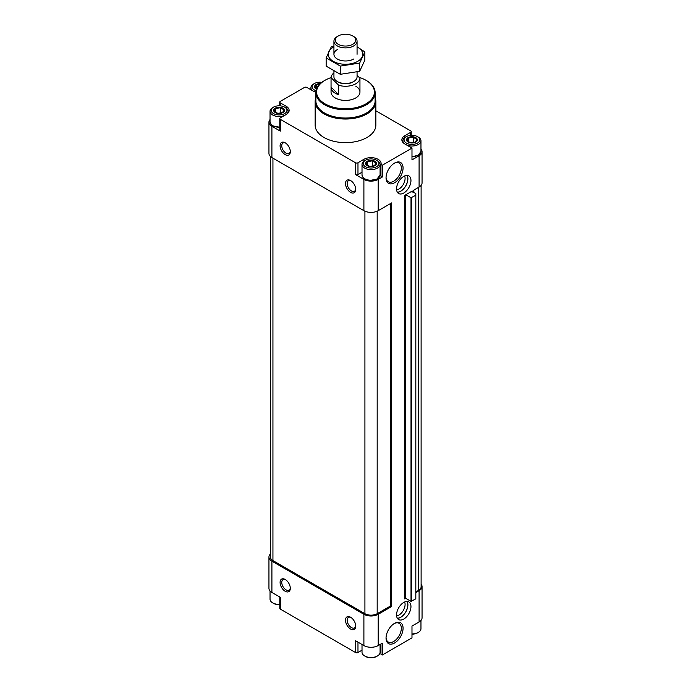 <?xml version="1.0" encoding="UTF-8"?>
<svg xmlns="http://www.w3.org/2000/svg" width="691" height="691" viewBox="0 0 691 691"><rect width="100%" height="100%" fill="white"/><g stroke="black" fill="none" stroke-linecap="round" stroke-linejoin="round"><path stroke-width="1.04" d="M404.779 598.354L405.798 598.354L404.779 598.95L404.779 195.328L412.233 191.027L412.233 191.908M413.771 190.137L413.771 192.262L413.771 190.137L419.091 187.071L419.091 155.795A10.115 5.839 0 0 0 422.054 151.666A10.115 5.839 0 0 0 420.966 149.031M419.091 187.071A10.115 5.839 0 0 0 422.054 182.942L422.054 151.666M404.831 137.587L404.831 135.704L410.704 132.309A1.736 1.002 0 0 0 411.214 131.601A1.736 1.002 0 0 0 410.704 130.893L375.852 110.776M315.891 92.067A10.115 5.839 0 0 1 312.842 90.858L306.916 87.437A1.736 1.002 0 0 0 304.463 87.437L280.244 101.422A1.736 1.002 0 0 0 279.734 102.13A1.736 1.002 0 0 0 280.244 102.838L286.169 106.259A10.115 5.839 0 0 1 289.132 110.387A10.115 5.839 0 0 1 286.169 114.516L280.296 117.911A1.736 1.002 0 0 0 279.786 118.619A1.736 1.002 0 0 0 280.296 119.327L355.52 162.756A1.736 1.002 0 0 0 357.973 162.756L363.846 159.362A10.115 5.839 0 0 1 374.876 158.101A10.115 5.839 0 0 1 381.121 163.499A10.115 5.839 0 0 1 380.974 164.475L382.296 165.235L411.983 148.099L404.831 143.961A10.115 5.839 0 0 1 401.868 139.832A10.115 5.839 0 0 1 404.831 135.704M270.034 119.534A10.115 5.839 0 0 0 268.946 122.16A10.115 5.839 0 0 0 271.909 126.289L280.296 131.135L280.296 119.327M268.946 122.16L268.946 153.437A10.115 5.839 0 0 0 271.909 157.565L363.898 210.677A10.115 5.839 0 0 0 378.202 210.677L391.693 202.886L391.693 606.499L378.202 614.29L378.202 645.567L382.296 643.2L382.296 655.008L411.983 637.862L411.983 626.063L419.091 621.96A10.115 5.839 0 0 0 422.054 617.832L422.054 586.555A10.115 5.839 0 0 0 421.113 584.102M285.202 154.62A7.23 4.172 -120 0 0 290.306 151.666A7.23 4.172 -120 0 0 285.202 142.812A7.23 4.172 -120 0 0 280.088 145.766A7.23 4.172 -120 0 0 285.202 154.62M350.613 192.383A7.23 4.172 -120 0 0 355.718 189.429A7.23 4.172 -120 0 0 350.613 180.576A7.23 4.172 -120 0 0 345.5 183.53A7.23 4.172 -120 0 0 350.613 192.383M363.898 210.677L363.898 179.401L355.52 174.564A1.736 1.002 0 0 0 357.973 174.564L362.015 172.223M363.898 179.401A10.115 5.839 0 0 0 378.202 179.401L382.296 177.034L382.296 165.235M403.76 602.431A10.192 5.882 120 0 0 397.1 611.405A10.192 5.882 120 0 0 398.664 619.577A10.192 5.882 120 0 0 408.847 613.686A10.192 5.882 120 0 0 408.847 601.921A10.192 5.882 120 0 0 403.76 602.431M403.76 176.386A10.192 5.882 120 0 0 397.1 185.369A10.192 5.882 120 0 0 398.664 193.532A10.192 5.882 120 0 0 408.847 187.65A10.192 5.882 120 0 0 408.847 175.885A10.192 5.882 120 0 0 403.76 176.386M394.561 623.342L394.561 623.342A12.041 6.953 120 0 0 386.044 638.087A12.041 6.953 120 0 0 394.561 643.001A12.041 6.953 120 0 0 403.069 628.257A12.041 6.953 120 0 0 394.561 623.342M394.561 163.076L394.561 163.076A12.041 6.953 120 0 0 386.044 177.82A12.041 6.953 120 0 0 394.561 182.744A12.041 6.953 120 0 0 403.069 167.991A12.041 6.953 120 0 0 394.561 163.076M415.818 592.576L419.091 590.684A10.115 5.839 0 0 0 422.054 586.555M419.091 155.795L411.983 159.897L411.983 148.099M375.127 97.707A30.352 17.525 180 0 1 375.852 101.508L375.852 125.114A30.352 17.525 180 0 1 345.5 142.64A30.352 17.525 180 0 1 315.148 125.114L315.148 101.508A30.352 17.525 180 0 1 315.873 97.707M279.786 118.619L279.786 130.426A1.736 1.002 0 0 0 280.296 131.135M279.786 127.196A8.741 5.053 180 0 1 272.781 125.676M382.296 177.034L380.974 176.274L380.974 164.475M380.974 174.322A10.115 5.839 0 0 0 380.085 172.724M377.338 178.779A8.741 5.053 180 0 1 364.77 178.779M418.219 155.173A8.741 5.053 180 0 1 411.983 156.71M415.818 195.216L415.818 598.829L411.015 601.369L405.798 598.354L405.798 194.741L411.015 197.747L415.818 195.216L415.818 193.445L411.43 191.493M410.92 191.787L411.43 191.908M415.818 591.98L418.573 590.39A8.672 5.01 0 0 0 421.113 586.849L421.113 185.395M270.397 156.442L270.397 557.05A8.672 5.01 0 0 0 272.936 560.591L364.917 613.694A8.672 5.01 0 0 0 377.182 613.694L390.268 606.145L390.268 203.707M391.693 606.499L390.268 606.145M270.397 554.044A10.115 5.839 0 0 0 268.946 557.05A10.115 5.839 0 0 0 271.909 561.178L363.898 614.29A10.115 5.839 0 0 0 378.202 614.29M268.946 557.05L268.946 588.326A10.115 5.839 0 0 0 271.909 592.455L280.296 597.292L280.296 609.099L355.52 652.529A1.736 1.002 0 0 0 357.973 652.529L362.015 650.188M285.202 591.28A7.23 4.172 -120 0 0 290.306 588.326A7.23 4.172 -120 0 0 285.202 579.473A7.23 4.172 -120 0 0 280.088 582.427A7.23 4.172 -120 0 0 285.202 591.28M350.613 629.043A7.23 4.172 -120 0 0 355.718 626.089A7.23 4.172 -120 0 0 350.613 617.236A7.23 4.172 -120 0 0 345.5 620.19A7.23 4.172 -120 0 0 350.613 629.043M355.52 652.529L355.52 640.721L363.898 645.567A10.115 5.839 0 0 0 378.202 645.567M380.974 643.96L380.974 654.239L382.296 655.008M380.974 652.287A10.115 5.839 0 0 0 380.085 650.689M279.786 596.998L279.786 608.391A1.736 1.002 0 0 0 280.296 609.099M359.13 77.349A28.91 16.688 180 0 1 365.945 80.268L365.945 80.268A28.91 16.688 180 0 1 365.945 103.866A28.91 16.688 180 0 1 325.055 103.866A28.91 16.688 180 0 1 325.055 80.268A28.91 16.688 180 0 1 331.058 77.608M355.718 86.168A14.451 8.344 180 0 1 359.951 92.067A14.451 8.344 180 0 1 345.5 100.411A14.451 8.344 180 0 1 331.049 92.067L331.049 87.342A14.451 8.344 0 0 0 338.668 94.702L331.049 87.083A14.451 8.344 0 0 0 331.049 87.342M366.195 80.415A29.627 17.111 180 0 1 366.455 80.562L366.455 80.562A29.627 17.111 180 0 1 375.127 92.654A29.627 17.111 180 0 1 345.5 109.765A29.627 17.111 180 0 1 315.873 92.654A29.627 17.111 180 0 1 324.545 80.562A29.627 17.111 180 0 1 324.805 80.415M365.945 80.268L366.455 80.562L365.945 80.268M375.127 92.654L375.127 100.921A29.627 17.111 180 0 1 345.5 118.023A29.627 17.111 180 0 1 315.873 100.921L315.873 92.654M375.852 101.508A30.352 17.525 180 0 1 345.5 119.033A30.352 17.525 180 0 1 315.148 101.508M374.885 161.253A5.424 3.127 180 0 1 373.762 166.177A5.424 3.127 180 0 1 365.815 164.277A5.424 3.127 180 0 1 368.338 160.753A5.424 3.127 180 0 1 374.885 161.253M369.754 166.453L366.213 164.406L367.508 161.616L372.345 160.873L375.887 162.912L374.591 165.702L369.754 166.453M377.441 160.727L376.621 160.252A7.877 4.552 180 0 1 376.621 166.686A7.877 4.552 180 0 1 365.479 166.686A7.877 4.552 180 0 1 365.479 160.252A7.877 4.552 180 0 1 376.621 160.252L377.441 160.727A9.035 5.217 180 0 1 380.085 164.415A9.035 5.217 180 0 1 371.05 169.623A9.035 5.217 180 0 1 362.015 164.415A9.035 5.217 180 0 1 364.667 160.727L365.479 160.252M282.895 108.15A5.424 3.127 180 0 1 281.781 113.074A5.424 3.127 180 0 1 273.835 111.173A5.424 3.127 180 0 1 276.357 107.649A5.424 3.127 180 0 1 282.895 108.15M277.773 113.35L274.232 111.303L275.528 108.513L280.365 107.761L283.906 109.809L282.61 112.598L277.773 113.35M285.452 107.615L284.64 107.148A7.877 4.552 180 0 1 284.64 113.574A7.877 4.552 180 0 1 273.498 113.574A7.877 4.552 180 0 1 273.498 107.148A7.877 4.552 180 0 1 284.64 107.148L285.452 107.615A9.035 5.217 180 0 1 288.104 111.303A9.035 5.217 180 0 1 286.212 114.499M284.597 115.432A9.035 5.217 180 0 1 275.087 115.984A9.035 5.217 180 0 1 270.034 111.303A9.035 5.217 180 0 1 272.677 107.615L273.498 107.148M316.495 89.165A5.424 3.127 180 0 1 314.716 87.567A5.424 3.127 180 0 1 320.322 83.637M316.608 88.871L315.113 87.697L316.409 84.907L319.19 84.786M316.063 90.711A7.877 4.552 180 0 1 314.379 83.542A7.877 4.552 180 0 1 321.859 82.341M312.522 90.676A9.035 5.217 180 0 1 310.915 87.705A9.035 5.217 180 0 1 313.559 84.017L314.379 83.542M415.766 137.647A5.424 3.127 180 0 1 414.643 142.571A5.424 3.127 180 0 1 406.697 140.67A5.424 3.127 180 0 1 409.219 137.155A5.424 3.127 180 0 1 415.766 137.647M410.635 142.847L407.094 140.809L408.39 138.019L413.227 137.267L416.768 139.314L415.472 142.104L410.635 142.847M418.323 137.12L417.502 136.645A7.877 4.552 180 0 1 417.502 143.08A7.877 4.552 180 0 1 406.36 143.08A7.877 4.552 180 0 1 406.36 136.645A7.877 4.552 180 0 1 417.502 136.645L418.323 137.12A9.035 5.217 180 0 1 420.966 140.809A9.035 5.217 180 0 1 416.12 145.43A9.035 5.217 180 0 1 406.783 145.093M404.468 143.745A9.035 5.217 180 0 1 402.896 140.809A9.035 5.217 180 0 1 405.548 137.12L406.36 136.645M372.345 166.367L372.345 160.873M367.508 165.451L367.508 161.616M280.365 113.264L280.365 107.761M275.528 112.339L275.528 108.513M316.409 88.742L316.409 84.907M413.227 142.761L413.227 137.267M408.39 141.845L408.39 138.019M380.085 644.478L380.085 652.287A9.035 5.217 180 0 1 377.441 655.975A9.035 5.217 180 0 1 364.667 655.975A9.035 5.217 180 0 1 362.015 652.287L362.015 644.478M377.441 655.975L376.621 656.45A7.877 4.552 180 0 1 365.479 656.45L364.667 655.975M279.786 604.383A9.035 5.217 180 0 1 272.677 602.872A9.035 5.217 180 0 1 270.034 599.183L270.034 590.96M279.786 604.66A7.877 4.552 180 0 1 273.498 603.347L272.677 602.872M420.966 620.458L420.966 628.689A9.035 5.217 180 0 1 418.323 632.377A9.035 5.217 180 0 1 411.983 633.906M418.323 632.377L417.502 632.844A7.877 4.552 180 0 1 411.983 634.183M351.045 180.852A6.055 3.498 -120 0 0 348.411 180.757A6.055 3.498 -120 0 0 347.487 185.611A6.055 3.498 -120 0 0 351.443 190.941A6.055 3.498 -120 0 0 354.466 191.243A6.055 3.498 -120 0 0 355.701 188.919M351.045 617.512A6.055 3.498 -120 0 0 348.411 617.417A6.055 3.498 -120 0 0 347.487 622.271A6.055 3.498 -120 0 0 351.443 627.601A6.055 3.498 -120 0 0 354.466 627.903A6.055 3.498 -120 0 0 355.701 625.58M285.633 579.749A6.055 3.498 -120 0 0 282.999 579.654A6.055 3.498 -120 0 0 282.075 584.508A6.055 3.498 -120 0 0 286.031 589.838A6.055 3.498 -120 0 0 289.054 590.14A6.055 3.498 -120 0 0 290.289 587.816M285.633 143.089A6.055 3.498 -120 0 0 282.999 142.994A6.055 3.498 -120 0 0 282.075 147.848A6.055 3.498 -120 0 0 286.031 153.177A6.055 3.498 -120 0 0 289.054 153.48A6.055 3.498 -120 0 0 290.289 151.156M386.053 177.302A10.806 6.236 120 0 0 388.282 181.759A10.806 6.236 120 0 0 399.087 175.523A10.806 6.236 120 0 0 399.087 163.05A10.806 6.236 120 0 0 394.112 163.352M386.053 637.56A10.806 6.236 120 0 0 388.282 642.025A10.806 6.236 120 0 0 399.087 635.789A10.806 6.236 120 0 0 399.087 623.308A10.806 6.236 120 0 0 394.112 623.61M396.599 189.835A8.672 5.01 120 0 0 403.294 184.437A8.672 5.01 120 0 0 404.615 175.955M397.308 192.15A10.089 5.83 120 0 0 405.738 185.853A10.089 5.83 120 0 0 406.973 175.41M397.368 192.236A10.192 5.882 120 0 0 405.79 185.879A10.192 5.882 120 0 0 407.085 175.41M396.599 615.871A8.672 5.01 120 0 0 403.294 610.481A8.672 5.01 120 0 0 404.615 601.991M397.308 618.186A10.089 5.83 120 0 0 405.738 611.889A10.089 5.83 120 0 0 406.973 601.446M397.368 618.281A10.192 5.882 120 0 0 405.79 611.924A10.192 5.882 120 0 0 407.085 601.446M357.066 75.284L359.951 78.169A14.451 8.344 180 0 1 338.668 85.261L331.049 77.642A14.451 8.344 180 0 1 333.934 72.901M357.066 71.985L357.066 76.822A11.566 6.677 180 0 1 353.68 81.538L352.738 82.082A10.235 5.908 180 0 1 338.262 82.082L337.32 81.538A11.566 6.677 180 0 1 333.934 76.822L333.934 71.208M359.951 78.169L359.951 87.61A14.451 8.344 0 0 0 359.951 87.342A14.451 8.344 0 0 0 359.951 87.083M338.668 85.261L338.668 94.702M331.049 77.642L331.049 87.083M353.68 36.502L352.738 35.967A10.235 5.908 180 0 1 352.738 44.319A10.235 5.908 180 0 1 338.262 44.319A10.235 5.908 180 0 1 338.262 35.967A10.235 5.908 180 0 1 352.738 35.967L353.68 36.502A11.566 6.677 180 0 1 357.066 41.227A11.566 6.677 180 0 1 345.5 47.904A11.566 6.677 180 0 1 333.934 41.227A11.566 6.677 180 0 1 337.32 36.502L338.262 35.967M353.68 81.538A11.566 6.677 180 0 1 337.32 81.538M364.848 51.911L364.848 60.152L359.666 71.32L340.317 74.308L326.152 66.137L326.152 57.897L340.317 66.077L359.666 63.08L364.848 51.911L357.066 46.841M333.934 46.064L331.335 46.729L326.152 57.897M340.317 74.308L340.317 66.077M359.666 71.32L359.666 63.08M337.32 49.579A11.566 6.677 0 0 0 337.32 59.02A11.566 6.677 0 0 0 353.68 59.02M333.934 46.893A17.275 9.976 0 0 0 333.287 47.247A17.275 9.976 0 0 0 333.503 61.473A17.275 9.976 0 0 0 358.128 61.102A17.275 9.976 0 0 0 357.066 46.893M271.909 157.565L271.909 126.289M355.52 174.564L355.52 162.756M378.202 210.677L378.202 179.401M419.091 590.684L419.091 621.96M280.244 105.861L280.244 102.838M286.169 108.081L286.169 106.259M357.973 174.564L357.973 162.756M363.846 161.262L363.846 159.362M410.704 135.367L410.704 132.309M418.573 590.39L418.573 187.365M272.936 560.591L272.936 158.153M364.917 613.694L364.917 211.187M377.182 613.694L377.182 211.187M390.674 606.145L390.674 203.474M391.287 606.499L391.287 203.119M411.015 601.369L411.015 197.747M411.421 601.369L411.421 197.747M412.035 191.908L412.035 191.139M271.909 561.178L271.909 592.455M363.898 614.29L363.898 645.567M280.296 597.292L280.296 607.683M357.973 642.138L357.973 652.529M380.085 164.415L380.085 175.03A9.035 5.217 180 0 1 371.05 180.247A9.035 5.217 180 0 1 362.015 175.03L362.015 164.415M279.786 127.127A9.035 5.217 180 0 1 270.034 121.927L270.034 111.303M420.966 140.809L420.966 151.433A9.035 5.217 180 0 1 411.983 156.641M279.734 105.827L279.734 102.13M411.214 135.332L411.214 131.601M413.857 192.314L413.857 190.085M325.055 80.268L324.545 80.562M380.085 175.03L376.975 179.073L370.462 180.36C365.297 179.91 362.481 178.131 362.015 175.03M288.104 111.303L288.104 112.961M279.786 127.248L273.109 125.943L271.157 124.51L270.034 121.927M310.915 87.705L310.915 89.744M402.896 140.809L402.896 142.406M420.966 151.433L418.331 155.207L411.983 156.771M359.951 87.342L359.951 92.067M333.934 41.227L333.934 54.304M357.066 41.227L357.066 54.304"/></g></svg>
